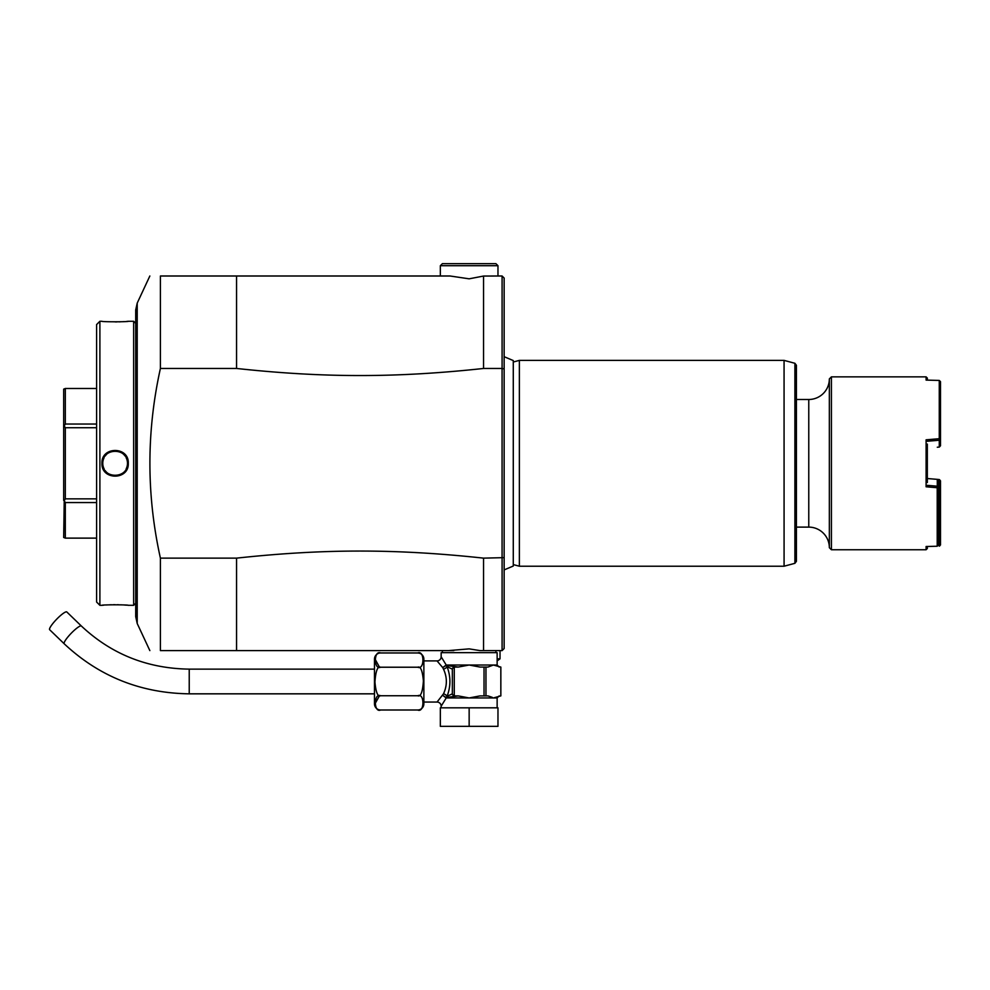 <?xml version="1.0" encoding="UTF-8"?>
<svg xmlns="http://www.w3.org/2000/svg" width="990" height="990" viewBox="0 0 990 990"><rect width="100%" height="100%" fill="white"/><g stroke="black" fill="none" stroke-linecap="round" stroke-linejoin="round"><path stroke-width="1.49" d="M64.239 500.717L63.669 537.459L65.315 538.127L65.315 502.561L64.239 500.717L65.315 498.861L65.315 427.742L64.239 425.898L63.669 426.22L63.669 389.144L65.315 388.488L65.315 424.042L96.599 424.042M63.669 500.383L63.669 426.22M96.599 427.742L65.315 427.742M64.239 425.898L65.315 424.042M96.599 388.488L65.315 388.488M96.599 502.561L65.315 502.561M96.599 498.861L65.315 498.861M99.891 321.28L99.891 605.323L96.599 602.031L96.599 324.571L99.891 321.28L101.945 321.28C101.166 321.948 129.059 321.948 128.292 321.28L133.65 321.28L133.65 605.323L127.834 605.286M128.292 463.308C129.071 480.397 101.178 480.41 101.945 463.308C101.178 446.205 129.059 446.193 128.292 463.308L127.475 463.308C128.242 479.234 102.007 479.234 102.774 463.308C102.007 447.369 128.242 447.369 127.475 463.308A12.35 12.35 0 0 0 127.45 462.602M126.633 605.175L123.923 604.977M122.327 604.89L120.656 604.816M118.8 604.754L117.092 604.717M115.125 604.704L113.145 604.717M111.449 604.754L109.581 604.816M107.91 604.89L106.351 604.977M103.616 605.175L102.416 605.286M99.891 605.323L101.945 605.323C101.19 604.655 129.084 604.655 128.292 605.323M115.137 321.899L117.092 321.886M118.8 321.849L120.656 321.787M122.327 321.713L123.948 321.626M126.633 321.428L127.834 321.317M135.704 463.308L135.704 309.969L135.704 616.634L137.214 623.502L137.214 303.101L135.704 309.969M160.405 368.466L160.405 276L450.079 276L440.34 276L440.34 265.704L497.97 265.704L497.97 276L502.079 276L483.553 276.049L483.553 368.466C396.111 377.908 324.002 377.908 236.56 368.466L160.405 368.466C146.409 431.69 146.409 494.913 160.405 558.137L236.56 558.137C324.002 548.695 396.111 548.695 483.553 558.137L504.145 557.642L504.145 278.054L503.464 277.373M442.394 652.67L442.394 650.603L453.804 650.603L160.405 650.603C146.409 650.603 146.409 650.603 160.405 650.603L160.405 558.137M483.553 368.466L502.079 368.466L502.079 558.137M236.56 276L236.56 368.466M160.405 276C146.409 276 146.409 276 160.405 276M502.091 368.466L502.091 276M483.553 276.049L469.149 278.821L450.079 276M440.34 265.704L442.394 263.649L495.903 263.649L497.97 265.704M504.145 368.961L502.079 368.466M502.079 276L504.145 278.054M503.452 649.242L504.145 648.549L504.145 557.655M497.141 658.845L500.024 658.845L500.024 650.603L502.079 650.603L479.989 650.603L469.149 648.871L448.569 650.603M236.56 558.137L236.56 650.603M483.553 558.137L483.553 650.603M502.091 650.603L502.091 558.137M504.145 648.549L502.079 650.603M423.868 702.059L437.036 702.059L443.495 693.817C447.294 685.587 447.294 677.37 443.495 669.153A4.121 2.326 -23.4 0 0 447.059 666.691L452.343 669.129L452.343 693.829L447.059 696.279C450.858 686.416 450.858 676.554 447.059 666.691L446.045 665.466L458.221 667.074L469.149 665.02L480.076 667.074L487.921 667.074L493.391 665.02L497.141 665.02L497.141 652.67L441.156 652.67L441.156 656.778A4.121 4.121 -42.6 0 1 437.036 660.899L437.06 660.924M443.495 669.153L442.716 667.594L446.218 665.02L441.156 656.778M445.946 665.28A2.054 1.027 34.7 0 1 446.045 665.466L442.716 667.594L437.036 660.899L423.868 660.899M380.643 652.967C373.663 649.824 373.675 670.354 380.643 667.223C377.623 665.923 375.717 670.861 374.938 682.036C375.891 692.443 377.784 697.01 380.643 695.747C373.663 692.616 373.663 713.134 380.643 710.003A6.175 6.175 0 0 1 374.468 703.828L374.468 659.142A6.175 6.175 0 0 1 380.643 652.967L417.693 652.967C424.673 649.824 424.673 670.341 417.693 667.223C420.552 665.948 422.445 670.515 423.398 680.934C422.619 692.109 420.713 697.047 417.693 695.747L417.718 695.747C424.673 692.616 424.673 713.122 417.693 710.003A6.175 6.175 0 0 0 423.868 703.828L423.868 659.142A6.175 6.175 0 0 0 417.693 652.967L419.166 653.14M423.015 656.964L423.25 662.124M379.442 667.099L374.975 658.981M417.693 667.223L380.643 667.223M417.693 695.747L380.482 695.747M417.693 710.003L380.643 710.003M374.963 703.841L379.442 695.859M49.5 629.269A12.35 2.265 -46 0 1 57.42 618.441A12.35 2.265 -46 0 1 66.813 611.956L81.366 626.014A12.35 2.265 -46 0 0 71.973 632.499A12.35 2.265 -46 0 0 64.053 643.327A12.35 2.265 -46 0 0 64.202 643.785L49.648 629.714A12.35 2.265 -46 0 1 49.5 629.269M441.156 707.825L441.156 706.179L446.218 697.95L442.728 695.364L446.045 697.505A2.054 1.027 -34.8 0 1 445.946 697.69M469.149 707.825L497.97 707.825L497.97 726.351L469.149 726.351L469.149 707.825L440.34 707.825L440.34 726.351L469.149 726.351M492.327 697.381L487.971 695.896L484.023 695.896L484.023 667.074M479.977 695.896L469.149 697.95L458.221 695.896L446.181 697.505A2.054 1.683 -90 0 1 446.218 697.95L493.391 697.95L500.829 695.896L500.829 667.074L493.391 665.02L446.218 665.02A2.054 1.683 90 0 1 446.181 665.466M455.363 667.074A2.376 2.054 180 0 0 454.274 667.297L454.274 695.661A2.376 2.054 0 0 0 455.363 695.896L454.286 695.896A2.054 1.782 90 0 1 453.21 695.475M480.076 695.896L484.023 695.896M452.343 693.829L452.64 694.646A2.054 1.782 90 0 0 454.286 695.896L458.345 695.896M452.64 694.646L454.274 695.661M446.181 697.505L447.059 696.279A4.121 2.326 23.4 0 0 443.495 693.817M458.221 667.074L454.286 667.074A2.054 1.782 90 0 0 452.64 668.324L452.343 669.129M454.274 667.297L452.64 668.324M485.954 667.074L485.954 695.896M500.024 658.845L497.141 660.899M513.278 564.585L519.366 566.218L784.068 566.218L519.366 566.218L519.366 360.385L784.068 360.385L784.08 566.218L794.896 563.322L794.896 363.281L784.08 360.385M513.278 362.018L519.366 360.385M794.896 563.322L796.418 561.33L796.418 365.273L794.896 363.281M796.418 399.49L808.768 399.49A20.58 20.58 0 0 0 829.348 378.91L829.348 547.693A20.58 20.58 0 0 0 808.768 527.113L808.768 399.49M796.418 527.113L808.768 527.113M937.208 487.736L938.446 487.884L938.446 544.896L937.208 546.232L937.208 487.736L926.096 486.783L926.096 439.82L939.263 438.694L939.263 380.432L926.096 380.098L926.096 376.856L831.414 376.856L831.414 549.747L829.348 547.693M937.208 546.232L926.096 546.505L926.096 549.747L927.333 548.51L927.333 546.468M939.857 480.002L939.263 518.352L940.5 519.503L940.5 480.831L939.275 479.531L927.321 478.529L937.295 479.37L938.446 481.041M940.5 519.503L940.5 544.958L939.275 545.317L939.857 519.082M939.906 545.725L939.263 546.171M938.037 545.341L939.275 545.317M938.446 487.884L938.446 480.695M938.446 519.428L938.446 544.537M937.283 487.637L937.295 479.37M926.096 486.783L927.333 485.36L937.295 486.189L938.446 487.253M939.263 438.694L939.906 439.424L939.275 440.241L927.333 441.243L926.096 439.82M927.333 444.089L927.333 482.514M939.906 439.424L940.5 438.954L940.5 445.772L939.275 447.072L939.275 440.241M939.263 380.432L940.5 381.645L940.5 438.954M927.333 380.135L927.333 378.093L926.096 376.856M937.295 447.233L939.275 447.072M938.074 480.274L939.263 480.373M939.263 518.352L938.446 518.376M939.275 519.849L938.446 519.874M127.388 461.897A12.35 12.35 0 0 0 127.289 461.204M127.153 460.511A12.35 12.35 0 0 0 126.98 459.83M126.757 459.162A12.35 12.35 0 0 0 126.076 457.603M125.124 456.056A12.35 12.35 0 0 0 123.738 454.447M123.206 453.964A12.35 12.35 0 0 0 120.879 452.381M120.248 452.071A12.35 12.35 0 0 0 119.604 451.786M118.936 451.551A12.35 12.35 0 0 0 118.256 451.353M116.882 451.081A12.35 12.35 0 0 0 116.177 450.995M115.471 450.957A12.35 12.35 0 0 0 114.766 450.957M114.073 450.995A12.35 12.35 0 0 0 113.367 451.081M111.994 451.353A12.35 12.35 0 0 0 111.313 451.551M110.645 451.786A12.35 12.35 0 0 0 110.001 452.071M109.358 452.381A12.35 12.35 0 0 0 107.576 453.519M106.512 454.447A12.35 12.35 0 0 0 105.126 456.056M104.099 457.739A12.35 12.35 0 0 0 103.492 459.162M103.269 459.83A12.35 12.35 0 0 0 103.096 460.511M102.948 461.204A12.35 12.35 0 0 0 102.849 461.897M102.799 462.602A12.35 12.35 0 0 0 102.799 464.001M127.475 463.308A12.35 12.35 0 0 1 127.45 464.001M127.388 464.706A12.35 12.35 0 0 1 127.289 465.399M127.153 466.092A12.35 12.35 0 0 1 126.98 466.773M126.757 467.441A12.35 12.35 0 0 1 126.151 468.864M121.498 473.876A12.35 12.35 0 0 1 120.879 474.222M120.248 474.532A12.35 12.35 0 0 1 119.604 474.816M118.936 475.052A12.35 12.35 0 0 1 118.256 475.25M116.882 475.522A12.35 12.35 0 0 1 116.177 475.608M115.471 475.646A12.35 12.35 0 0 1 114.766 475.646M114.073 475.608A12.35 12.35 0 0 1 113.367 475.522M111.994 475.25A12.35 12.35 0 0 1 111.313 475.052M110.645 474.816A12.35 12.35 0 0 1 110.001 474.544M109.358 474.222A12.35 12.35 0 0 1 107.031 472.638M106.512 472.156A12.35 12.35 0 0 1 105.126 470.559M104.173 469.012A12.35 12.35 0 0 1 103.492 467.441M103.269 466.773A12.35 12.35 0 0 1 103.096 466.092M102.948 465.399A12.35 12.35 0 0 1 102.849 464.706M96.599 538.127L65.315 538.127M453.804 650.603L452.071 650.603M101.945 463.308L102.774 463.308M374.468 693.829L189.226 693.829L189.226 669.129C147.3 668.522 111.35 654.155 81.366 626.014M441.156 706.179A4.121 4.121 -137.4 0 0 437.036 702.059M497.141 707.825L497.141 697.95L493.391 697.95M135.704 323.334L133.65 321.28M149.849 650.603L137.214 623.502M137.214 303.101L149.849 276M495.903 650.603L495.903 652.67M374.468 669.129L189.226 669.129M189.226 693.829C140.741 693.149 99.074 676.467 64.202 643.785M497.141 665.02L499.195 667.074M500.853 667.074L500.853 695.896M497.141 697.95L499.195 695.896M504.145 356.697L513.278 360.57L513.278 566.033L504.145 569.906M831.414 549.747L926.096 549.747M831.414 376.856L829.348 378.91M135.704 603.269L133.65 605.323"/></g></svg>
